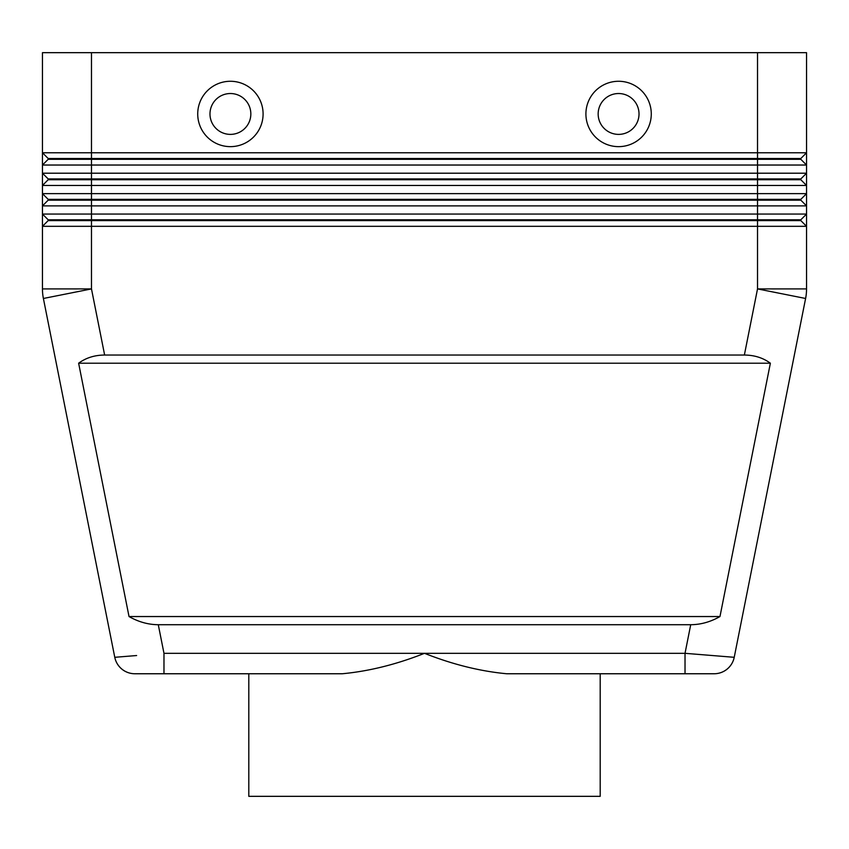 <?xml version="1.0" encoding="UTF-8"?>
<svg xmlns="http://www.w3.org/2000/svg" width="849" height="849" viewBox="0 0 849 849"><rect width="100%" height="100%" fill="white"/><g stroke="black" fill="none" stroke-linecap="round" stroke-linejoin="round"><path stroke-width="1.27" d="M690.715 624.715L158.285 624.715C148.246 624.652 138.483 621.924 129.027 616.544L78.628 363.213C85.951 357.832 94.621 355.105 104.639 355.041L744.361 355.041C754.379 355.105 763.049 357.832 770.372 363.213L719.973 616.544C710.517 621.924 700.754 624.652 690.715 624.715L685.026 653.316L685.026 673.756L714.189 673.756A20.535 20.535 0 0 0 734.226 657.306A20.535 20.535 0 0 1 727.147 669.118A20.535 20.535 0 0 0 734.226 657.306L685.026 653.316L424.5 653.316C452.687 664.459 480.099 671.262 506.736 673.756L685.026 673.756L600.201 673.756L600.201 796.33L248.799 796.33L248.799 673.756M136.625 655.534L114.774 657.306A20.535 20.535 0 0 0 121.853 669.118A20.535 20.535 0 0 1 114.774 657.306A20.535 20.535 0 0 0 134.811 673.756L163.974 673.756L163.974 653.316L158.285 624.715M806.55 214.065L91.48 214.065L91.48 220.602L48.17 220.602L42.45 226.322L806.55 226.322L806.55 193.636L800.83 199.356L48.17 199.356L48.17 200.173L42.45 205.893L806.55 205.893L806.55 214.065L800.83 219.785L48.17 219.785L48.17 220.602L42.45 226.322L42.45 288.915A49.03 49.03 0 0 0 43.395 298.477L114.774 657.306A20.535 20.535 0 0 0 134.811 673.756A20.535 20.535 0 0 1 121.853 669.118A20.535 20.535 0 0 0 134.811 673.756L342.264 673.756C368.901 671.262 396.313 664.459 424.5 653.316L163.974 653.316M685.026 673.756L714.189 673.756A20.535 20.535 0 0 0 727.147 669.118A20.535 20.535 0 0 1 714.189 673.756A20.535 20.535 0 0 0 734.226 657.306L805.605 298.477A49.03 49.03 0 0 0 806.55 288.915L806.55 226.322L806.55 288.915A49.03 49.03 0 0 1 805.605 298.477L757.52 288.915L744.361 355.041M42.45 165.035L48.17 159.315L800.83 159.315L806.55 165.035L806.55 152.778L42.45 152.778L48.17 158.498L48.17 159.315L42.45 165.035L806.55 165.035L800.83 159.315L800.83 158.498L48.17 158.498L42.45 152.778L42.45 173.207L48.17 178.927L48.17 179.744L800.83 179.744L806.55 185.464L806.55 173.207L42.45 173.207L48.17 178.927L91.48 178.927L91.48 52.67L42.45 52.67L42.45 152.778M800.83 158.498L806.55 152.778L806.55 52.67L757.52 52.67L757.52 178.927L91.48 178.927L91.48 185.464L806.55 185.464L806.55 193.636L42.45 193.636L48.17 199.356L42.45 193.636L42.45 226.322M42.45 205.893L48.17 200.173L757.52 200.173L757.52 178.927L800.83 178.927L806.55 173.207L806.55 165.035M48.17 179.744L42.45 185.464L91.48 185.464L91.48 214.065L42.45 214.065L48.17 219.785M42.45 173.207L42.45 193.636M104.639 355.041L91.48 288.915L91.48 220.602L757.52 220.602L757.52 200.173L800.83 200.173L806.55 205.893M806.55 288.915L757.52 288.915L757.52 220.602L800.83 220.602L806.55 226.322L800.83 220.602L800.83 219.785M639.021 113.957A20.429 20.429 0 0 1 618.592 134.386A20.429 20.429 0 0 1 598.163 113.957A20.429 20.429 0 0 1 618.592 93.528A20.429 20.429 0 0 1 639.021 113.957M585.906 113.957A32.687 32.687 0 0 1 618.592 81.271A32.687 32.687 0 0 1 651.279 113.957A32.687 32.687 0 0 1 618.592 146.644A32.687 32.687 0 0 1 585.906 113.957M250.837 113.957A20.429 20.429 0 0 0 230.461 93.528A20.429 20.429 0 0 0 209.979 113.957A20.429 20.429 0 0 0 230.408 134.386A20.429 20.429 0 0 0 250.837 113.957M263.094 113.957A32.687 32.687 0 0 1 230.408 146.644A32.687 32.687 0 0 1 197.721 113.957A32.687 32.687 0 0 1 230.408 81.271A32.687 32.687 0 0 1 263.094 113.957M91.48 52.67L757.52 52.67M800.83 199.356L800.83 200.173M800.83 178.927L800.83 179.744M129.027 616.544L719.973 616.544M78.628 363.213L770.372 363.213M91.48 288.915L43.395 298.477A49.03 49.03 0 0 1 42.45 288.915L91.48 288.915"/></g></svg>
